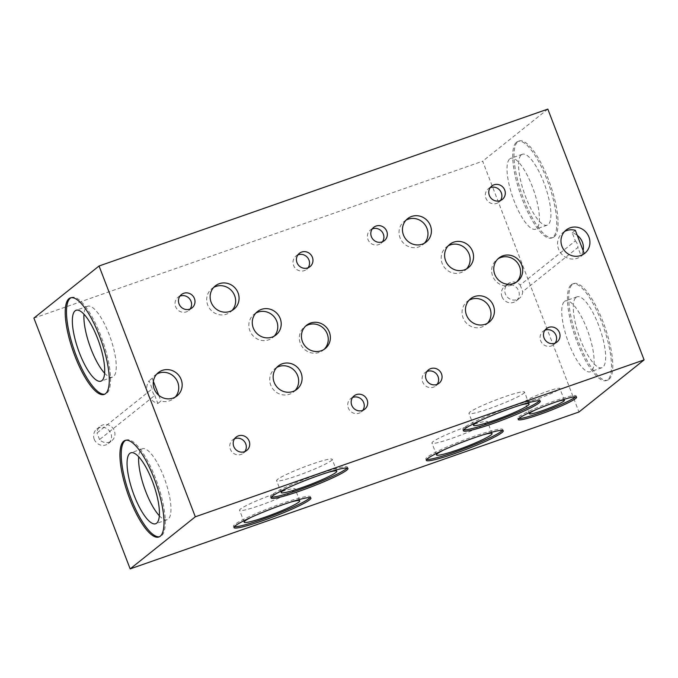 <?xml version="1.0" encoding="UTF-8"?>
<svg xmlns="http://www.w3.org/2000/svg" width="678" height="678" viewBox="0 0 678 678"><rect width="100%" height="100%" fill="white"/><g stroke="black" fill="none" stroke-linecap="round" stroke-linejoin="round"><path stroke-width="0.51" stroke-dasharray="3.39 2.54" d="M575.554 396.808A31.256 3.068 159 0 0 576.088 395.842A31.256 3.068 159 0 0 550.172 402.546A31.256 3.068 159 0 0 518.704 416.902A31.256 3.068 159 0 0 517.729 418.241A31.256 3.068 159 0 0 518.772 418.606M571.232 284.76A51.147 14.992 70.7 0 1 572.596 283.997A51.147 14.992 70.7 0 1 602.734 324.864A51.147 14.992 70.7 0 1 607.717 379.799A51.147 14.992 70.7 0 1 606.352 380.561A51.147 14.992 70.7 0 1 576.207 339.695A51.147 14.992 70.7 0 1 571.232 284.76M608.997 379.349A51.147 14.992 -109.3 0 0 604.013 324.415A51.147 14.992 -109.3 0 0 573.876 283.548A51.147 14.992 -109.3 0 0 572.512 284.311A51.147 14.992 -109.3 0 0 577.495 339.246A51.147 14.992 -109.3 0 0 607.632 380.112A51.147 14.992 -109.3 0 0 608.997 379.349M125.744 440.268A51.147 14.992 70.7 0 1 126.371 439.997A51.147 14.992 70.7 0 1 156.516 480.855A51.147 14.992 70.7 0 1 161.491 535.798A51.147 14.992 70.7 0 1 160.127 536.561A51.147 14.992 70.7 0 1 159.474 536.73M347.102 468.015A41.197 4.043 159 0 0 347.441 467.125A41.197 4.043 159 0 0 313.27 475.964A41.197 4.043 159 0 0 271.793 494.889A41.197 4.043 159 0 0 270.514 496.652A41.197 4.043 159 0 0 271.361 497.084M324.118 349.348A14.916 14.187 -128.7 0 1 323.101 350.246A14.916 14.187 -128.7 0 1 300.32 343.305A14.916 14.187 -128.7 0 1 304.464 326.949A14.916 14.187 -128.7 0 1 305.566 326.152M564.528 231.537A14.916 14.187 51.3 0 0 562.706 232.766A14.916 14.187 51.3 0 0 558.553 249.123A14.916 14.187 51.3 0 0 581.334 256.064A14.916 14.187 51.3 0 0 582.936 254.555M584.08 253.097L580.995 255.572L577.893 247.495L522.696 291.642A9.238 8.78 -128.7 0 1 519.501 298.244A9.238 8.78 -128.7 0 1 505.398 293.947A9.238 8.78 -128.7 0 1 507.966 283.819A9.238 8.78 -128.7 0 1 520.162 285.04L575.359 240.893L572.266 232.825A14.916 14.187 -128.7 0 1 577.258 235.334M583.105 250.563A14.916 14.187 -128.7 0 1 580.995 255.572M310.066 497.627A41.197 4.043 159 0 0 310.414 496.737A41.197 4.043 159 0 0 276.243 505.576A41.197 4.043 159 0 0 234.758 524.501A41.197 4.043 159 0 0 233.478 526.272A41.197 4.043 159 0 0 234.325 526.704M502.406 430.386A41.197 4.043 159 0 0 502.745 429.496A41.197 4.043 159 0 0 468.574 438.335A41.197 4.043 159 0 0 427.098 457.26A41.197 4.043 159 0 0 425.818 459.031A41.197 4.043 159 0 0 426.665 459.464M516.458 282.107A14.916 14.187 -128.7 0 1 515.441 283.006A14.916 14.187 -128.7 0 1 492.66 276.065A14.916 14.187 -128.7 0 1 496.805 259.708A14.916 14.187 -128.7 0 1 497.906 258.911M154.754 395.427L157.855 403.495A14.916 14.187 -128.7 0 1 147.719 394.138A14.916 14.187 -128.7 0 1 149.118 380.748L152.219 388.825L97.022 432.971A9.238 8.78 -128.7 0 1 100.208 426.369A9.238 8.78 -128.7 0 1 114.311 430.666A9.238 8.78 -128.7 0 1 111.751 440.793A9.238 8.78 -128.7 0 1 99.556 439.573L154.754 395.427A9.238 8.78 -128.7 0 1 152.847 392.35A9.238 8.78 -128.7 0 1 152.219 388.825M157.855 403.495L160.94 401.029A14.916 14.187 51.3 0 0 173.585 398.613A14.916 14.187 51.3 0 0 175.187 397.105M539.434 400.774A41.197 4.043 159 0 0 539.773 399.884A41.197 4.043 159 0 0 505.61 408.724A41.197 4.043 159 0 0 464.125 427.649A41.197 4.043 159 0 0 462.845 429.411A41.197 4.043 159 0 0 463.693 429.844M516.509 142.202A51.147 14.992 70.7 0 1 517.873 141.439A51.147 14.992 70.7 0 1 548.01 182.306A51.147 14.992 70.7 0 1 552.994 237.241A51.147 14.992 70.7 0 1 551.629 238.003A51.147 14.992 70.7 0 1 521.484 197.145A51.147 14.992 70.7 0 1 516.509 142.202M554.273 236.791A51.147 14.992 -109.3 0 0 549.299 181.857A51.147 14.992 -109.3 0 0 519.153 140.999A51.147 14.992 -109.3 0 0 517.789 141.753A51.147 14.992 -109.3 0 0 522.772 196.696A51.147 14.992 -109.3 0 0 552.909 237.554A51.147 14.992 -109.3 0 0 554.273 236.791M71.029 297.718A51.147 14.992 70.7 0 1 71.648 297.439A51.147 14.992 70.7 0 1 101.793 338.305A51.147 14.992 70.7 0 1 106.768 393.24A51.147 14.992 70.7 0 1 105.404 394.003A51.147 14.992 70.7 0 1 104.751 394.172M490.194 187.696A8.526 8.111 51.3 0 0 485.914 198.171A8.526 8.111 51.3 0 0 500.449 200.518M179.89 296.176A8.526 8.111 51.3 0 0 175.61 306.651A8.526 8.111 51.3 0 0 190.145 308.999M544.917 330.254A8.526 8.111 51.3 0 0 540.637 340.72A8.526 8.111 51.3 0 0 555.172 343.068M234.613 438.734A8.526 8.111 51.3 0 0 230.334 449.209A8.526 8.111 51.3 0 0 244.868 451.556M559.274 389.248A18.755 1.839 159 0 0 559.859 388.443A18.755 1.839 159 0 0 544.307 392.469A18.755 1.839 159 0 0 525.425 401.079A18.755 1.839 159 0 0 524.84 401.885A18.755 1.839 159 0 0 540.391 397.859A18.755 1.839 159 0 0 559.274 389.248M557.536 401.444A18.755 1.839 159 0 0 535.264 409.995M564.537 301.413A37.561 11.009 70.7 0 1 565.537 300.854A37.561 11.009 70.7 0 1 587.673 330.864A37.561 11.009 70.7 0 1 591.326 371.213A37.561 11.009 70.7 0 1 590.326 371.773A37.561 11.009 70.7 0 1 568.189 341.763A37.561 11.009 70.7 0 1 564.537 301.413M576.071 297.379A37.561 11.009 70.7 0 1 577.071 296.82A37.561 11.009 70.7 0 1 599.216 326.83A37.561 11.009 70.7 0 1 602.869 367.179A37.561 11.009 70.7 0 1 601.869 367.739A37.561 11.009 70.7 0 1 579.732 337.729A37.561 11.009 70.7 0 1 576.071 297.379M159.33 515.755A37.561 11.009 -109.3 0 0 167.186 519.704A37.561 11.009 -109.3 0 0 168.186 519.145A37.561 11.009 -109.3 0 0 164.534 478.795A37.561 11.009 -109.3 0 0 142.397 448.785A37.561 11.009 -109.3 0 0 141.397 449.345A37.561 11.009 -109.3 0 0 138.71 456.769M331.288 460.616A29.773 2.915 159 0 0 332.212 459.337A29.773 2.915 159 0 0 307.515 465.727A29.773 2.915 159 0 0 277.548 479.405A29.773 2.915 159 0 0 276.624 480.677A29.773 2.915 159 0 0 301.312 474.295A29.773 2.915 159 0 0 331.288 460.616M328.016 472.38A29.773 2.915 159 0 0 288.464 487.567M276.7 367.493A14.916 14.187 51.3 0 0 274.87 368.722A14.916 14.187 51.3 0 0 270.725 385.079A14.916 14.187 51.3 0 0 293.506 392.02A14.916 14.187 51.3 0 0 295.108 390.511M294.252 490.228A29.773 2.915 159 0 0 295.176 488.957A29.773 2.915 159 0 0 270.488 495.338A29.773 2.915 159 0 0 240.512 509.017A29.773 2.915 159 0 0 239.588 510.297A29.773 2.915 159 0 0 264.284 503.907A29.773 2.915 159 0 0 294.252 490.228M290.989 502A29.773 2.915 159 0 0 251.436 517.178M255.826 313.109A14.916 14.187 51.3 0 0 253.996 314.338A14.916 14.187 51.3 0 0 249.851 330.695A14.916 14.187 51.3 0 0 272.632 337.644A14.916 14.187 51.3 0 0 274.234 336.127M486.592 422.987A29.773 2.915 159 0 0 487.516 421.716A29.773 2.915 159 0 0 462.828 428.098A29.773 2.915 159 0 0 432.852 441.776A29.773 2.915 159 0 0 431.928 443.056A29.773 2.915 159 0 0 456.616 436.666A29.773 2.915 159 0 0 486.592 422.987M483.321 434.759A29.773 2.915 159 0 0 443.768 449.938M448.158 245.868A14.916 14.187 51.3 0 0 446.336 247.097A14.916 14.187 51.3 0 0 442.183 263.454A14.916 14.187 51.3 0 0 464.964 270.403A14.916 14.187 51.3 0 0 466.566 268.886M523.619 393.376A29.773 2.915 159 0 0 524.543 392.104A29.773 2.915 159 0 0 499.856 398.486A29.773 2.915 159 0 0 469.879 412.165A29.773 2.915 159 0 0 468.956 413.436A29.773 2.915 159 0 0 493.643 407.054A29.773 2.915 159 0 0 523.619 393.376M520.357 405.139A29.773 2.915 159 0 0 480.804 420.326M469.032 300.252A14.916 14.187 51.3 0 0 467.21 301.481A14.916 14.187 51.3 0 0 463.066 317.838A14.916 14.187 51.3 0 0 485.846 324.787A14.916 14.187 51.3 0 0 487.448 323.27M426.954 371.493A8.526 8.111 51.3 0 0 422.665 381.968A8.526 8.111 51.3 0 0 437.2 384.316M352.585 397.494A8.526 8.111 51.3 0 0 348.297 407.961A8.526 8.111 51.3 0 0 362.832 410.309M213.68 287.421A14.916 14.187 51.3 0 0 211.85 288.65A14.916 14.187 51.3 0 0 207.705 305.007A14.916 14.187 51.3 0 0 230.486 311.956A14.916 14.187 51.3 0 0 232.088 310.439M406.012 220.181A14.916 14.187 51.3 0 0 404.19 221.409A14.916 14.187 51.3 0 0 400.037 237.766A14.916 14.187 51.3 0 0 422.818 244.716A14.916 14.187 51.3 0 0 424.42 243.199M509.814 158.855A37.561 11.009 70.7 0 1 510.814 158.296A37.561 11.009 70.7 0 1 532.95 188.306A37.561 11.009 70.7 0 1 536.603 228.656A37.561 11.009 70.7 0 1 535.603 229.215A37.561 11.009 70.7 0 1 513.466 199.205A37.561 11.009 70.7 0 1 509.814 158.855M521.357 154.821A37.561 11.009 70.7 0 1 522.357 154.262A37.561 11.009 70.7 0 1 544.493 184.272A37.561 11.009 70.7 0 1 548.146 224.621A37.561 11.009 70.7 0 1 547.146 225.181A37.561 11.009 70.7 0 1 525.009 195.171A37.561 11.009 70.7 0 1 521.357 154.821M104.607 373.197A37.561 11.009 -109.3 0 0 112.463 377.146A37.561 11.009 -109.3 0 0 113.463 376.587A37.561 11.009 -109.3 0 0 109.811 336.237A37.561 11.009 -109.3 0 0 87.674 306.227A37.561 11.009 -109.3 0 0 86.674 306.787A37.561 11.009 -109.3 0 0 83.987 314.211M372.23 228.944A8.526 8.111 51.3 0 0 367.951 239.41A8.526 8.111 51.3 0 0 382.477 241.758M297.862 254.936A8.526 8.111 51.3 0 0 293.574 265.412A8.526 8.111 51.3 0 0 308.109 267.759M575.359 240.893A9.238 8.78 -128.7 0 1 577.266 243.97A9.238 8.78 -128.7 0 1 577.893 247.495M501.974 296.693A9.238 8.78 51.3 0 0 516.077 300.99A9.238 8.78 51.3 0 0 518.636 290.862A9.238 8.78 51.3 0 0 504.534 286.565A9.238 8.78 51.3 0 0 501.974 296.693M94.217 439.242A9.238 8.78 51.3 0 0 108.319 443.539A9.238 8.78 51.3 0 0 110.887 433.411A9.238 8.78 51.3 0 0 96.785 429.115A9.238 8.78 51.3 0 0 94.217 439.242M156.779 374.087A14.916 14.187 51.3 0 0 154.948 375.315A14.916 14.187 51.3 0 0 152.203 378.282L149.118 380.748M572.266 232.825L575.351 230.351M33.9 318.101L482.685 161.203L578.953 412.004M547.832 109.107L482.685 161.203M520.162 285.04L522.696 291.642M152.203 378.282L153.381 381.341M158.72 395.249L160.94 401.029M99.556 439.573L97.022 432.971M576.597 397.164L576.088 395.842M573.876 283.548L572.596 283.997M126.371 439.997L125.091 440.446M347.95 468.447L347.441 467.125M323.101 350.246L325.22 348.551M581.334 256.064L584.767 253.326M310.914 498.059L310.414 496.737M503.254 430.818L502.745 429.496M515.441 283.006L517.56 281.311M173.585 398.613L177.009 395.876M540.281 401.207L539.773 399.884M519.153 140.999L517.873 141.439M71.648 297.439L70.368 297.888M498.932 202.137L502.364 199.391M188.628 310.617L192.052 307.871M553.655 344.695L557.079 341.949M243.351 453.175L246.775 450.429M564.418 400.325L559.859 388.443M577.071 296.82L565.537 300.854M142.397 448.785L130.854 452.819M336.771 471.218L332.212 459.337M293.506 392.02L296.939 389.282M299.735 500.839L295.176 488.957M272.632 337.644L276.056 334.898M492.075 433.598L487.516 421.716M464.964 270.403L468.396 267.657M529.103 403.978L524.543 392.104M485.846 324.787L489.27 322.042M435.683 385.935L439.115 383.189M361.315 411.936L364.747 409.19M230.486 311.956L233.91 309.21M422.818 244.716L426.25 241.97M522.357 154.262L510.814 158.296M87.674 306.227L76.131 310.261M380.968 243.377L384.392 240.631M306.592 269.378L310.024 266.632M516.077 300.99L519.501 298.244M108.319 443.539L111.751 440.793M96.785 429.115L100.208 426.369M504.534 286.565L507.966 283.819M295.947 256.064L299.371 253.318M370.315 230.062L373.748 227.316M112.463 377.146L100.929 381.18M547.146 225.181L535.603 229.215M404.19 221.409L407.614 218.672M211.85 288.65L215.282 285.913M350.67 398.622L354.094 395.876M425.038 372.62L428.471 369.874M467.21 301.481L470.634 298.744M473.515 425.318L468.956 413.436M446.336 247.097L449.76 244.36M436.488 454.93L431.928 443.056M253.996 314.338L257.428 311.6M244.148 522.17L239.588 510.297M274.87 368.722L278.302 365.984M281.184 492.559L276.624 480.677M167.186 519.704L155.643 523.738M601.869 367.739L590.326 371.773M529.399 413.766L524.84 401.885M232.698 439.861L236.13 437.115M543.002 331.381L546.434 328.635M177.975 297.303L181.407 294.557M488.287 188.823L491.711 186.077M105.404 394.003L104.124 394.452M552.909 237.554L551.629 238.003M463.354 430.733L462.845 429.411M154.948 375.315L158.381 372.578M496.805 259.708L498.923 258.013M426.326 460.345L425.818 459.031M233.986 527.586L233.478 526.272M562.706 232.766L566.13 230.028M304.464 326.949L306.583 325.254M271.014 497.974L270.514 496.652M160.127 536.561L158.847 537.001M607.632 380.112L606.352 380.561M518.238 419.563L517.729 418.241"/><path stroke-width="1.02" d="M518.772 418.606A31.256 3.068 159 0 0 547.044 410.275A31.256 3.068 159 0 0 575.122 397.181A31.256 3.068 159 0 0 575.554 396.808M519.204 418.224A31.256 3.068 -21 0 1 550.672 403.868A31.256 3.068 -21 0 1 576.597 397.164A31.256 3.068 -21 0 1 575.622 398.503A31.256 3.068 -21 0 1 544.154 412.86A31.256 3.068 -21 0 1 518.238 419.563A31.256 3.068 -21 0 1 519.204 418.224M123.727 441.209A51.147 14.992 70.7 0 1 125.091 440.446A51.147 14.992 70.7 0 1 155.228 481.304A51.147 14.992 70.7 0 1 160.211 536.247A51.147 14.992 70.7 0 1 158.847 537.001A51.147 14.992 70.7 0 1 128.701 496.143A51.147 14.992 70.7 0 1 123.727 441.209M159.474 536.73A51.147 14.992 70.7 0 1 129.591 494.609A51.147 14.992 70.7 0 1 125.006 440.759A51.147 14.992 70.7 0 1 125.744 440.268M271.361 497.084A41.197 4.043 159 0 0 308.058 486.558A41.197 4.043 159 0 0 346.161 468.888A41.197 4.043 159 0 0 347.102 468.015M272.293 496.211A41.197 4.043 -21 0 1 313.778 477.278A41.197 4.043 -21 0 1 347.95 468.447A41.197 4.043 -21 0 1 346.67 470.21A41.197 4.043 -21 0 1 305.185 489.135A41.197 4.043 -21 0 1 271.014 497.974A41.197 4.043 -21 0 1 272.293 496.211M305.566 326.152A14.916 14.187 -128.7 0 1 327.245 333.89A14.916 14.187 -128.7 0 1 324.118 349.348M329.364 332.195A14.916 14.187 -128.7 0 1 325.22 348.551A14.916 14.187 -128.7 0 1 302.439 341.61A14.916 14.187 -128.7 0 1 306.583 325.254A14.916 14.187 -128.7 0 1 329.364 332.195M588.911 236.969A14.916 14.187 -128.7 0 1 584.767 253.326A14.916 14.187 -128.7 0 1 561.986 246.385A14.916 14.187 -128.7 0 1 566.13 230.028A14.916 14.187 -128.7 0 1 588.911 236.969M582.936 254.555A14.916 14.187 51.3 0 0 584.08 253.097L575.351 230.351A14.916 14.187 51.3 0 0 564.528 231.537M577.258 235.334A14.916 14.187 -128.7 0 1 582.402 242.182A14.916 14.187 -128.7 0 1 583.105 250.563M234.325 526.704A41.197 4.043 159 0 0 271.031 516.178A41.197 4.043 159 0 0 309.134 498.508A41.197 4.043 159 0 0 310.066 497.627M235.266 525.823A41.197 4.043 -21 0 1 276.751 506.898A41.197 4.043 -21 0 1 310.914 498.059A41.197 4.043 -21 0 1 309.634 499.822A41.197 4.043 -21 0 1 268.157 518.755A41.197 4.043 -21 0 1 233.986 527.586A41.197 4.043 -21 0 1 235.266 525.823M426.665 459.464A41.197 4.043 159 0 0 463.362 448.938A41.197 4.043 159 0 0 501.466 431.267A41.197 4.043 159 0 0 502.406 430.386M427.606 458.582A41.197 4.043 -21 0 1 469.083 439.658A41.197 4.043 -21 0 1 503.254 430.818A41.197 4.043 -21 0 1 501.974 432.581A41.197 4.043 -21 0 1 460.498 451.514A41.197 4.043 -21 0 1 426.326 460.345A41.197 4.043 -21 0 1 427.606 458.582M497.906 258.911A14.916 14.187 -128.7 0 1 519.585 266.649A14.916 14.187 -128.7 0 1 516.458 282.107M521.704 264.954A14.916 14.187 -128.7 0 1 517.56 281.311A14.916 14.187 -128.7 0 1 494.779 274.37A14.916 14.187 -128.7 0 1 498.923 258.013A14.916 14.187 -128.7 0 1 521.704 264.954M181.162 379.519A14.916 14.187 -128.7 0 1 177.009 395.876A14.916 14.187 -128.7 0 1 154.228 388.935A14.916 14.187 -128.7 0 1 158.381 372.578A14.916 14.187 -128.7 0 1 181.162 379.519M175.187 397.105A14.916 14.187 51.3 0 0 177.729 382.256A14.916 14.187 51.3 0 0 156.779 374.087M463.693 429.844A41.197 4.043 159 0 0 500.389 419.318A41.197 4.043 159 0 0 538.493 401.647A41.197 4.043 159 0 0 539.434 400.774M464.633 428.971A41.197 4.043 -21 0 1 506.11 410.037A41.197 4.043 -21 0 1 540.281 401.207A41.197 4.043 -21 0 1 539.002 402.969A41.197 4.043 -21 0 1 497.525 421.894A41.197 4.043 -21 0 1 463.354 430.733A41.197 4.043 -21 0 1 464.633 428.971M69.003 298.651A51.147 14.992 70.7 0 1 70.368 297.888A51.147 14.992 70.7 0 1 100.505 338.754A51.147 14.992 70.7 0 1 105.488 393.689A51.147 14.992 70.7 0 1 104.124 394.452A51.147 14.992 70.7 0 1 73.987 353.585A51.147 14.992 70.7 0 1 69.003 298.651M104.751 394.172A51.147 14.992 70.7 0 1 74.868 352.051A51.147 14.992 70.7 0 1 70.283 298.201A51.147 14.992 70.7 0 1 71.029 297.718M504.729 190.043A8.526 8.111 -128.7 0 1 502.364 199.391A8.526 8.111 -128.7 0 1 489.338 195.425A8.526 8.111 -128.7 0 1 491.711 186.077A8.526 8.111 -128.7 0 1 504.729 190.043M500.449 200.518A8.526 8.111 51.3 0 0 490.194 187.696M194.425 298.523A8.526 8.111 -128.7 0 1 192.052 307.871A8.526 8.111 -128.7 0 1 179.034 303.905A8.526 8.111 -128.7 0 1 181.407 294.557A8.526 8.111 -128.7 0 1 194.425 298.523M190.145 308.999A8.526 8.111 51.3 0 0 179.89 296.176M559.452 332.601A8.526 8.111 -128.7 0 1 557.079 341.949A8.526 8.111 -128.7 0 1 544.061 337.983A8.526 8.111 -128.7 0 1 546.434 328.635A8.526 8.111 -128.7 0 1 559.452 332.601M555.172 343.068A8.526 8.111 51.3 0 0 544.917 330.254M249.148 441.081A8.526 8.111 -128.7 0 1 246.775 450.429A8.526 8.111 -128.7 0 1 233.757 446.463A8.526 8.111 -128.7 0 1 236.13 437.115A8.526 8.111 -128.7 0 1 249.148 441.081M244.868 451.556A8.526 8.111 51.3 0 0 234.613 438.734M535.264 409.995A18.755 1.839 159 0 0 529.984 412.961A18.755 1.839 159 0 0 529.399 413.766A18.755 1.839 159 0 0 544.951 409.741A18.755 1.839 159 0 0 563.833 401.122A18.755 1.839 159 0 0 564.418 400.325A18.755 1.839 159 0 0 557.536 401.444M129.854 453.379A37.561 11.009 70.7 0 1 130.854 452.819A37.561 11.009 70.7 0 1 152.991 482.829A37.561 11.009 70.7 0 1 156.643 523.179A37.561 11.009 70.7 0 1 155.643 523.738A37.561 11.009 70.7 0 1 133.507 493.728A37.561 11.009 70.7 0 1 129.854 453.379M288.464 487.567A29.773 2.915 159 0 0 282.107 491.279A29.773 2.915 159 0 0 281.184 492.559A29.773 2.915 159 0 0 305.871 486.177A29.773 2.915 159 0 0 335.847 472.498A29.773 2.915 159 0 0 336.771 471.218A29.773 2.915 159 0 0 328.016 472.38M301.083 372.925A14.916 14.187 -128.7 0 1 296.939 389.282A14.916 14.187 -128.7 0 1 274.158 382.341A14.916 14.187 -128.7 0 1 278.302 365.984A14.916 14.187 -128.7 0 1 301.083 372.925M295.108 390.511A14.916 14.187 51.3 0 0 297.65 375.663A14.916 14.187 51.3 0 0 276.7 367.493M251.436 517.178A29.773 2.915 159 0 0 245.08 520.899A29.773 2.915 159 0 0 244.148 522.17A29.773 2.915 159 0 0 268.844 515.788A29.773 2.915 159 0 0 298.812 502.11A29.773 2.915 159 0 0 299.735 500.839A29.773 2.915 159 0 0 290.989 502M280.209 318.541A14.916 14.187 -128.7 0 1 276.056 334.898A14.916 14.187 -128.7 0 1 253.275 327.957A14.916 14.187 -128.7 0 1 257.428 311.6A14.916 14.187 -128.7 0 1 280.209 318.541M274.234 336.127A14.916 14.187 51.3 0 0 276.777 321.287A14.916 14.187 51.3 0 0 255.826 313.109M443.768 449.938A29.773 2.915 159 0 0 437.412 453.658A29.773 2.915 159 0 0 436.488 454.93A29.773 2.915 159 0 0 461.176 448.548A29.773 2.915 159 0 0 491.152 434.869A29.773 2.915 159 0 0 492.075 433.598A29.773 2.915 159 0 0 483.321 434.759M472.541 251.301A14.916 14.187 -128.7 0 1 468.396 267.657A14.916 14.187 -128.7 0 1 445.615 260.716A14.916 14.187 -128.7 0 1 449.76 244.36A14.916 14.187 -128.7 0 1 472.541 251.301M466.566 268.886A14.916 14.187 51.3 0 0 469.117 254.047A14.916 14.187 51.3 0 0 448.158 245.868M480.804 420.326A29.773 2.915 159 0 0 474.439 424.047A29.773 2.915 159 0 0 473.515 425.318A29.773 2.915 159 0 0 498.211 418.936A29.773 2.915 159 0 0 528.179 405.258A29.773 2.915 159 0 0 529.103 403.978A29.773 2.915 159 0 0 520.357 405.139M493.415 305.685A14.916 14.187 -128.7 0 1 489.27 322.042A14.916 14.187 -128.7 0 1 466.489 315.101A14.916 14.187 -128.7 0 1 470.634 298.744A14.916 14.187 -128.7 0 1 493.415 305.685M487.448 323.27A14.916 14.187 51.3 0 0 489.991 308.431A14.916 14.187 51.3 0 0 469.032 300.252M441.488 373.841A8.526 8.111 -128.7 0 1 439.115 383.189A8.526 8.111 -128.7 0 1 426.098 379.222A8.526 8.111 -128.7 0 1 428.471 369.874A8.526 8.111 -128.7 0 1 441.488 373.841M437.2 384.316A8.526 8.111 51.3 0 0 426.954 371.493M367.112 399.842A8.526 8.111 -128.7 0 1 364.747 409.19A8.526 8.111 -128.7 0 1 351.729 405.224A8.526 8.111 -128.7 0 1 354.094 395.876A8.526 8.111 -128.7 0 1 367.112 399.842M362.832 410.309A8.526 8.111 51.3 0 0 352.585 397.494M238.063 292.854A14.916 14.187 -128.7 0 1 233.91 309.21A14.916 14.187 -128.7 0 1 211.129 302.269A14.916 14.187 -128.7 0 1 215.282 285.913A14.916 14.187 -128.7 0 1 238.063 292.854M232.088 310.439A14.916 14.187 51.3 0 0 234.63 295.6A14.916 14.187 51.3 0 0 213.68 287.421M430.394 225.613A14.916 14.187 -128.7 0 1 426.25 241.97A14.916 14.187 -128.7 0 1 403.469 235.029A14.916 14.187 -128.7 0 1 407.614 218.672A14.916 14.187 -128.7 0 1 430.394 225.613M424.42 243.199A14.916 14.187 51.3 0 0 426.971 228.359A14.916 14.187 51.3 0 0 406.012 220.181M75.131 310.821A37.561 11.009 70.7 0 1 76.131 310.261A37.561 11.009 70.7 0 1 98.268 340.271A37.561 11.009 70.7 0 1 101.929 380.621A37.561 11.009 70.7 0 1 100.929 381.18A37.561 11.009 70.7 0 1 78.784 351.17A37.561 11.009 70.7 0 1 75.131 310.821M386.765 231.291A8.526 8.111 -128.7 0 1 384.392 240.631A8.526 8.111 -128.7 0 1 371.375 236.664A8.526 8.111 -128.7 0 1 373.748 227.316A8.526 8.111 -128.7 0 1 386.765 231.291M382.477 241.758A8.526 8.111 51.3 0 0 372.23 228.944M312.389 257.284A8.526 8.111 -128.7 0 1 310.024 266.632A8.526 8.111 -128.7 0 1 297.006 262.666A8.526 8.111 -128.7 0 1 299.371 253.318A8.526 8.111 -128.7 0 1 312.389 257.284M308.109 267.759A8.526 8.111 51.3 0 0 297.862 254.936M83.987 314.211A37.561 11.009 -109.3 0 0 104.607 373.197M138.71 456.769A37.561 11.009 -109.3 0 0 159.33 515.755M644.1 359.899L547.832 109.107L99.047 265.996L195.315 516.797L644.1 359.899L578.953 412.004L130.168 568.893L33.9 318.101L99.047 265.996M195.315 516.797L130.168 568.893M153.381 381.341L158.72 395.249"/></g></svg>
